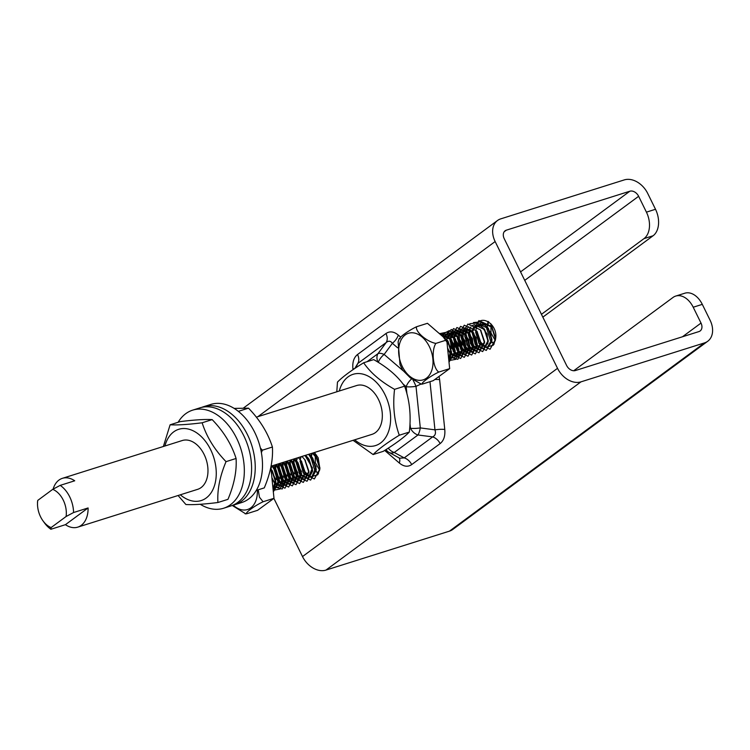 <?xml version="1.0" encoding="UTF-8"?>
<svg xmlns="http://www.w3.org/2000/svg" width="750" height="750" viewBox="0 0 750 750"><rect width="100%" height="100%" fill="white"/><g stroke="black" fill="none" stroke-linecap="round" stroke-linejoin="round"><path stroke-width="1.12" d="M232.641 505.312A51.431 34.35 -107.5 0 0 234.488 504.816L241.753 502.519A51.431 34.35 -107.5 0 0 259.041 443.147A51.431 34.35 -107.5 0 0 210.816 404.428L203.55 406.716A51.431 34.35 -107.5 0 0 201.75 407.362M234.488 504.816A51.431 34.35 -107.5 0 0 251.775 445.434A51.431 34.35 -107.5 0 0 203.55 406.716M256.284 490.406L264.281 487.884C270.487 473.166 273.197 459.544 272.409 447.019C267.938 432.966 259.969 420.009 248.503 408.159L234.169 408.403M260.409 448.059L262.369 450.188L261.384 452.672M248.503 408.159L238.463 411.328M272.409 447.019L262.369 450.188M180.319 494.803A37.359 24.947 -107.5 0 0 214.631 485.128A37.359 24.947 -107.5 0 0 198.581 434.231A37.359 24.947 -107.5 0 0 164.925 445.997M52.725 489.347A20.466 13.669 72.5 0 1 66.094 516.516L73.566 512.531L88.097 507.956A25.584 17.091 72.5 0 1 77.775 527.137L197.653 489.338A25.584 17.091 -107.5 0 0 207.975 470.147A25.584 17.091 -107.5 0 0 182.259 440.531L62.381 478.331A25.584 17.091 72.5 0 1 74.728 480.788L60.197 485.372L52.725 489.347L37.734 500.419L37.528 502.097M163.369 446.484L170.109 424.791C177.291 425.222 187.969 424.556 202.144 422.784C206.606 436.837 214.575 449.794 226.041 461.644C219.844 476.363 217.134 489.984 217.922 502.509C203.747 504.281 193.078 504.947 185.897 504.516L178.088 495.506M217.922 502.509L227.963 499.341C234.159 484.622 236.869 471 236.081 458.475C231.609 444.422 223.641 431.466 212.175 419.616C204.994 419.184 194.325 419.85 180.15 421.622L170.109 424.791M202.144 422.784L212.175 419.616M226.041 461.644L236.081 458.475M256.312 417.178L356.625 385.538A25.584 17.091 72.5 0 1 380.616 404.803A25.584 17.091 72.5 0 1 372.019 434.344L271.031 466.191M315.272 453.488L315.3 462.562L319.641 470.25M312.122 453.234L311.081 457.341A12.797 8.541 -107.5 0 0 311.062 458.091L312.15 453.225M316.528 457.275A12.797 8.541 72.5 0 1 316.566 455.072M314.316 452.541L318.159 457.734L319.884 468.684A12.797 8.541 72.5 0 1 319.781 469.387L319.894 467.738L316.378 456.966L312.338 453.159M301.097 456.713L300.244 459.647M300.216 459.797L303.103 472.678L311.7 477.094L316.219 469.05L312.759 458.212L308.681 454.312M297.45 457.856L296.569 460.8M296.541 460.95L299.419 473.841L308.034 478.247L312.553 470.119L309.056 459.319L305.016 455.475L312.469 467.981L308.062 478.228L299.709 474.169L300.403 475.153L310.622 480.113L316.191 470.241L312.075 457.266L309.262 454.134M293.775 459.019L294.872 473.541L304.359 479.4L308.888 471.225L304.988 459.928M290.1 460.181L291.216 474.703L300.694 480.562L305.212 472.528L301.453 461.278M286.444 461.334L287.531 475.856L297.019 481.706L301.537 473.55L298.012 462.731L294.009 458.944M282.75 462.497L283.875 477.009L293.353 482.878L297.881 474.741L294.366 463.922L290.334 460.106M279.094 463.65L280.2 478.172L289.688 484.031L294.206 475.931L290.7 465.084L286.669 461.259L294.131 473.775L289.716 484.003L281.372 479.972L282.066 480.928L292.312 485.878L297.863 475.922L293.672 462.966L290.925 459.919M275.428 464.803L276.534 479.325L286.012 485.184L290.541 477.094L287.034 466.247L283.003 462.413M271.753 465.966L270.806 469.406M271.988 478.603L276.637 485.034L282.347 486.337L286.866 478.256L283.369 467.4L279.328 463.575M272.738 486.009L278.681 487.5L283.2 479.409L279.703 468.562L275.663 464.728L283.116 477.244L278.709 487.481L272.728 485.953M275.006 488.653L273.028 488.841L275.006 488.653L279.534 480.478L276.047 469.725L271.978 465.891M270.506 468.694L275.784 479.587L273.028 488.906L275.859 481.725L272.372 470.887L270.497 468.731M319.884 468.684L318.094 459.816L312.375 453.15M300.047 461.072L303.422 473.072L311.737 477.075L316.144 466.828L308.709 454.312M296.372 463.369L299.709 474.169M293.822 459L292.706 464.428L296.062 475.35L304.397 479.381L308.906 471.469L304.753 459.6M290.147 460.162L289.031 465.647L292.369 476.484L300.731 480.544L305.241 472.65L301.116 460.791M286.481 461.316L285.366 466.791L288.703 477.638L297.056 481.697L301.472 471.459L294.037 458.934M282.806 462.478L281.7 467.925L285.056 478.828L293.391 482.85L297.797 472.622L290.372 460.087M279.141 463.631L278.025 469.116L281.372 479.972M275.466 464.794L274.359 470.269L277.688 481.106L286.05 485.166L290.456 474.938L283.031 462.403M271.8 465.947L270.844 469.434M271.969 478.434L274.041 482.288L282.384 486.319L286.791 476.091L279.366 463.566M275.044 488.634L279.45 478.397L272.025 465.881M245.747 513.872L232.266 505.462M258.225 489.797L259.453 497.222L263.091 501.75C254.681 505.716 244.603 513.103 246.694 513.759L257.597 510.319L273.984 498.309L271.078 469.641L270.422 469.069M245.119 513.806L246.694 513.759M263.091 501.75L273.984 498.309M270.225 469.913L271.078 469.641M300.366 457.856L300.581 456.872M300.047 461.212L303.656 473.381M303.422 473.091L304.125 474.066L314.381 478.941L319.875 468.919L315.684 456.028L312.928 452.981M296.906 458.034L296.353 463.369M296.372 462.272L300.403 475.153M292.716 463.35L296.747 476.316L307.003 481.256L312.534 471.3L308.372 458.353L305.597 455.287M289.031 465.647L293.062 477.441L303.337 482.409L308.869 472.406L304.716 459.544L301.931 456.45M285.881 461.503L285.375 465.6L289.387 478.603L299.616 483.581L305.194 473.719L301.041 460.688L298.256 457.603M282.216 462.666L281.709 466.744L285.75 479.794L296.006 484.716L301.528 474.731L297.319 461.766L294.591 458.766M278.55 463.819L278.034 467.944L282.066 480.928M274.875 464.981L274.369 469.088L278.372 482.063L288.628 487.05L294.188 477.122L290.006 464.128L287.259 461.072M271.209 466.134L270.731 469.341M271.894 477.666L274.734 483.263L284.972 488.194L290.522 478.284L286.341 465.281L283.584 462.234M272.784 486.441L282.169 489L286.856 479.447L282.675 466.444L279.919 463.387M273.178 490.312L280.162 488.981L283.181 480.591L279.009 467.597L276.253 464.541M273.328 491.822L279.516 481.65L275.344 468.769L272.587 465.703M273.234 490.875L275.841 482.906L271.678 469.931L270.544 468.497M702.3 304.369L710.091 320.212A20.466 14.85 -126.4 0 1 707.719 341.269A20.466 14.85 -126.4 0 1 704.475 342.909L580.969 381.853A20.466 14.85 -126.4 0 1 557.522 368.325L495.141 241.547A20.466 14.85 -126.4 0 1 497.512 220.5A20.466 14.85 -126.4 0 1 500.766 218.859L624.272 179.906A20.466 14.85 -126.4 0 1 647.709 193.434L655.509 209.278L646.425 212.147L638.634 196.294A7.678 5.569 53.6 0 0 629.841 191.222L506.334 230.175A7.678 5.569 53.6 0 0 505.116 230.794A7.678 5.569 53.6 0 0 504.225 238.688L566.606 365.466A7.678 5.569 53.6 0 0 575.4 370.538L698.906 331.584A7.678 5.569 53.6 0 0 700.125 330.975A7.678 5.569 53.6 0 0 701.016 323.081L693.216 307.228L702.3 304.369A20.466 13.669 -107.5 0 0 684.806 293.212L675.722 296.072A20.466 13.669 72.5 0 1 693.216 307.228M488.212 321.516L486.759 327.666A12.797 8.541 -107.5 0 0 486.731 328.416L490.303 340.256L494.166 343.903M311.053 458.081L314.625 469.922L318.488 473.578M311.634 453.384L311.081 457.341M319.772 469.387L317.662 474.825L310.434 476.934L302.841 469.819L300.281 459.853M311.578 453.403L311.034 458.691M314.625 469.922L318.319 473.878M446.747 339.966L427.453 323.306L416.55 326.747C415.022 331.613 426.891 341.85 435.853 343.406C431.166 350.578 432.956 368.212 438.759 372.075C430.359 376.041 420.281 383.428 422.372 384.084L433.266 380.644L449.662 368.634L446.747 339.966L435.853 343.406M476.062 328.059C478.106 312.15 498.6 323.241 495.562 339.009L491.447 326.466L481.556 322.425L477.103 326.353M475.716 332.559L479.1 343.397L487.406 347.4L491.588 342.15L490.791 332.925L485.222 325.2L477.844 323.588L473.447 327.516M479.091 343.416L479.794 344.391L490.059 349.266L495.544 339.244L491.363 326.353L478.894 320.587L472.05 332.531L475.387 344.494L483.741 348.553L487.913 343.312L487.116 334.078L481.556 326.353L474.216 324.741L472.425 325.594M470.897 327.019L469.8 328.697L470.869 327.009M480.722 330.338L484.556 341.597L480.037 349.725L470.494 343.762L469.528 329.156L468.375 334.753L471.731 345.675L480.075 349.716L484.584 341.794L480.431 329.925M468.788 326.756L467.944 327.422M467.231 328.181L466.134 329.85M465.891 330.328L464.709 335.981L468.047 346.809L476.4 350.869L480.909 342.975L476.784 331.116M464.259 328.566L465.084 327.909L464.278 328.575M473.719 333.103L477.225 343.922L472.697 352.041L462.506 344.709L463.538 329.325L461.044 337.116L464.372 347.963L472.734 352.022L476.887 346.847L476.166 337.716L470.728 329.962L463.444 328.144L473.719 333.103L473.025 332.137L460.566 326.353L453.712 338.269L457.734 351.253L467.981 356.212L473.531 346.284L469.35 333.3L456.9 327.506L450.047 339.413L454.05 352.387L464.297 357.375L469.866 347.447L465.684 334.453L453.553 328.575L446.409 339.666M461.447 329.062L460.613 329.738L461.419 329.062M459.891 330.497L457.369 338.25L460.725 349.153L469.059 353.175L473.231 347.934L472.444 338.709L466.884 330.975L459.534 329.363M457.781 330.225L453.703 339.441L457.05 350.297L465.394 354.337L469.566 349.088L468.778 339.862L463.209 332.137L455.831 330.534L466.378 335.409L465.684 334.453M454.116 331.378L450.038 340.594L453.366 351.431L461.728 355.491L465.9 350.25L465.103 341.016L459.544 333.291L452.203 331.678L446.512 339.759M447.647 348.759L449.709 352.613L458.053 356.644L462.234 351.403L461.438 342.178L455.878 334.444L448.528 332.841L443.803 337.425M448.406 356.278L454.387 357.806L458.559 352.566L457.772 343.331L452.203 335.606L444.862 333.994L441.956 335.831L444.862 333.994L455.372 338.888L447.056 332.137L439.472 333.684M448.697 359.166L450.722 358.959L454.894 353.719L454.106 344.494L448.538 336.759L441.188 335.147L451.706 340.05L451.022 339.094L438.891 333.188M448.706 359.231L451.116 347.916L443.222 336.919M495.562 339.009A12.797 8.541 72.5 0 1 495.45 339.713L495.572 338.062L492.056 327.3L481.509 322.434M476.859 326.841L475.912 329.972M475.894 330.122L478.772 343.003L487.378 347.419L491.897 339.375L488.438 328.528L477.844 323.597M473.203 328.003L472.238 331.125M472.219 331.275L475.097 344.166L483.703 348.572L488.231 340.444L484.734 329.644L474.216 324.731M468.75 326.756L467.925 327.413M467.203 328.172L466.106 329.831M465.863 330.309L466.828 344.925L476.372 350.887L480.891 342.759L477.075 331.519M459.862 330.487L458.841 345.872L469.031 353.194L473.55 345.094L470.044 334.256L459.769 329.297M457.753 330.225L453.938 336.675L454.669 345.731L459.356 352.809L465.356 354.356L469.884 346.256L466.378 335.409M454.088 331.378L450.272 337.828L451.003 346.884L455.681 353.962L461.691 355.509L466.209 347.419L462.712 336.572L452.166 331.688L446.475 339.731M447.656 348.928L452.316 355.359L458.025 356.672L462.544 348.581L459.047 337.725L448.491 332.841L443.784 337.406M448.416 356.334L454.35 357.825L458.878 349.734L455.372 338.888M443.287 336.975L448.05 341.212L451.537 351.975L448.706 359.213L450.684 358.978L455.203 350.897L451.706 340.05M490.941 323.812L490.978 332.897L495.309 340.584M488.728 321.863L486.759 327.666M492.206 327.6A12.797 8.541 72.5 0 1 492.244 325.397M488.747 321.881L486.731 328.416M421.425 384.197L410.334 377.85L402.741 370.247L400.003 364.631L398.109 341.878L399.169 338.606M411.637 378.928A10.238 5.184 130.7 0 0 406.191 386.709A10.238 2.241 -5.9 0 0 416.006 386.353L420.816 384.141L422.372 384.084M400.162 338.756C398.072 338.1 408.15 330.712 416.55 326.747M438.759 372.075L449.662 368.634M475.725 331.537L479.325 343.706M472.05 332.616L476.072 345.478L486.3 350.438L491.869 340.575L487.744 327.581L480.741 321.919L473.475 322.538M468.394 333.694L472.425 346.631L482.672 351.581L488.212 341.625L484.041 328.678L477.056 323.072L469.828 323.691M464.7 335.981L468.731 347.775L478.988 352.744L484.538 342.787L480.366 329.831L467.925 324.037L461.053 335.925L465.066 348.928L475.322 353.897L480.872 343.95L476.7 330.994L464.259 325.191L457.378 337.069L461.419 350.119L471.656 355.05L477.197 345.113L473.025 332.137M447.562 347.991L450.413 353.588L460.641 358.528L466.191 348.609L462.019 335.606L451.341 329.484L443.372 337.05M448.453 356.766L457.847 359.325L462.525 349.772L458.344 336.769L449.156 330.666L441.038 335.034M448.847 360.637L455.831 359.316L458.859 350.925L454.678 337.922M449.006 362.147L455.184 352.078L451.012 339.084M448.903 361.2L451.519 353.147L447.366 340.266L440.738 334.781M273.881 498.384L302.512 556.566A20.466 14.85 53.6 0 0 325.959 570.094L449.466 531.141A20.466 14.85 53.6 0 0 452.709 529.5L707.719 341.269M495.45 339.713L493.341 345.15L486.103 347.259L478.509 340.144L475.95 330.178M488.034 321.412L486.703 329.016M490.303 340.256L493.997 344.203M77.775 527.137A25.584 17.091 72.5 0 1 65.428 524.681L50.897 529.266L51.103 527.578A20.466 13.669 72.5 0 1 42.938 520.772A20.466 13.669 72.5 0 1 37.5 503.531A20.466 13.669 72.5 0 1 37.734 500.419M42.938 520.772L44.325 522.703A25.584 17.091 -107.5 0 0 50.897 529.266M53.109 489.141A25.584 17.091 72.5 0 1 62.381 478.331M73.566 512.531A25.584 17.091 -107.5 0 0 60.197 485.372M88.097 507.956L65.428 524.681M51.103 527.578L66.094 516.516M354.675 439.809A37.359 24.947 -107.5 0 0 385.425 437.85A37.359 24.947 -107.5 0 0 385.003 394.669A37.359 24.947 -107.5 0 0 359.7 373.594A37.359 24.947 -107.5 0 0 339.291 391.003M373.116 454.547L383.156 451.378C395.372 443.831 404.1 437.391 409.331 432.056C411.244 415.659 409.669 400.369 404.597 386.175C397.781 376.219 387.478 367.359 373.678 359.616L363.647 362.775C370.453 372.731 380.756 381.591 394.556 389.334C392.634 405.741 394.219 421.031 399.291 435.225C387.075 442.762 378.347 449.203 373.116 454.547L353.081 440.316M336.797 391.791L337.472 382.097C342.703 376.762 351.422 370.322 363.647 362.775M404.597 386.175L394.556 389.334M409.331 432.056L399.291 435.225M573.722 370.744L672.966 297.488A20.466 13.669 72.5 0 1 675.722 296.072M646.425 212.147A20.466 13.669 72.5 0 1 644.006 238.622L653.091 235.762A20.466 13.669 -107.5 0 0 655.509 209.278M644.006 238.622L541.444 314.325M653.091 235.762L542.831 317.147M384.675 450.422L399.328 463.022A10.238 5.184 130.7 0 0 399.066 457.884M399.328 463.022C403.772 466.659 407.897 467.184 411.694 464.587A10.238 7.425 53.6 0 0 404.203 457.894L399.656 458.203L389.137 452.475A10.238 6.928 -61.4 0 0 394.266 452.475A10.238 7.425 -126.4 0 1 388.247 448.144M411.694 464.587L440.128 443.597A10.238 7.425 53.6 0 0 432.638 436.903L404.203 457.894L394.266 452.475L417.975 434.972A10.238 2.812 -82.5 0 0 420.3 427.913A10.238 2.241 174.1 0 1 410.484 428.278L409.613 428.916M354.206 368.869A10.238 2.241 -5.9 0 0 352.894 368.634L352.997 369.684M440.128 443.597C443.775 440.7 445.322 435.994 444.769 429.478A10.238 2.241 -5.9 0 0 434.953 429.844C436.078 433.209 435.309 435.562 432.638 436.903L417.975 434.972A10.238 7.425 53.6 0 1 410.484 428.278L409.969 423.263M354.778 368.484L357.759 363.506A10.238 7.425 53.6 0 0 357.534 354.516C353.888 357.422 352.341 362.128 352.894 368.634M444.769 429.478L439.622 379.641A10.238 2.241 -5.9 0 0 434.831 379.5M355.781 367.819L357.759 363.506L386.194 342.516A10.238 7.425 53.6 0 0 385.969 333.525L357.534 354.516M378.281 362.372A10.238 5.184 -49.3 0 1 384.141 354.441A10.238 4.444 -143.6 0 0 377.963 353.663L386.194 342.516C388.566 340.575 390.628 340.837 392.372 343.303A10.238 5.184 130.7 0 0 398.325 335.1C393.881 331.453 389.766 330.938 385.969 333.525M429.984 381.684L434.953 429.844L420.3 427.913L416.006 386.353A10.238 1.566 -114.7 0 0 413.006 380.016M386.372 449.353A10.238 5.184 130.7 0 0 387.366 451.247A10.238 10.238 0 0 0 389.137 452.475M178.116 422.269A51.431 34.35 72.5 0 1 192.647 410.156A51.431 34.35 72.5 0 1 240.872 448.875A51.431 34.35 72.5 0 1 223.584 508.247A51.431 34.35 72.5 0 1 200.231 504.272M192.647 410.156L199.913 407.859A51.431 34.35 72.5 0 1 248.138 446.578A51.431 34.35 72.5 0 1 230.85 505.959L223.584 508.247M233.194 505.181A24.431 16.312 -107.5 0 0 256.116 500.006A24.431 16.312 -107.5 0 0 257.316 490.087M431.784 370.331A24.431 16.312 -107.5 0 0 413.428 332.859A24.431 16.312 -107.5 0 0 402.281 366.488A24.431 16.312 -107.5 0 0 431.784 370.331M557.522 368.325L302.512 556.566M495.141 241.547L257.897 416.672M400.631 337.078L398.325 335.1M439.622 379.641L439.078 376.388M402.881 383.859L406.191 386.709L406.95 394.031M701.016 323.081L682.453 336.778M638.634 196.294L524.738 280.369M402.984 370.631L384.141 354.441L392.372 343.303L397.622 347.812M377.972 362.175A10.238 7.425 53.6 0 1 377.963 353.663L367.078 361.697M506.334 230.175L504.169 231.769M629.841 191.222L520.566 271.884M580.969 381.853L325.959 570.094M704.475 342.909L449.466 531.141M292.697 464.419L292.716 463.228M296.053 475.35L296.747 476.316M292.369 476.484L293.062 477.441M285.356 466.781L285.375 465.6M288.694 477.638L289.387 478.603M281.691 467.925L281.709 466.744M285.047 478.828L285.75 479.794M278.016 469.116L278.034 467.944M274.35 470.269L274.369 469.088M277.688 481.106L278.372 482.063M274.041 482.297L274.734 483.263M319.894 467.738L319.875 468.9M316.378 456.966L315.694 456.009M316.219 469.05L316.2 470.25M312.759 458.212L312.075 457.256M312.553 470.119L312.534 471.3M309.056 459.319L308.372 458.363M308.888 471.225L308.878 472.397M305.409 460.481L304.725 459.534M305.212 472.528L305.194 473.719M301.734 461.653L301.041 460.697M301.537 473.55L301.528 474.722M298.012 462.731L297.309 461.766M297.881 474.741L297.872 475.922M294.366 463.922L293.672 462.966M294.206 475.931L294.188 477.122M290.7 465.084L290.006 464.128M290.541 477.094L290.522 478.284M287.034 466.247L286.341 465.281M286.866 478.256L286.856 479.438M283.369 467.4L282.675 466.444M283.2 479.409L283.181 480.6M279.703 468.562L279.009 467.597M279.534 480.478L279.525 481.65M276.047 469.725L275.353 468.769M275.859 481.725L275.841 482.906M272.372 470.887L271.678 469.931M475.706 332.559L475.725 331.397M475.378 344.513L476.072 345.478M468.375 334.753L468.394 333.553M471.731 345.675L472.425 346.631M468.047 346.819L468.731 347.775M461.034 337.116L461.053 335.925M464.372 347.963L465.066 348.928M457.369 338.25L457.378 337.069M460.725 349.153L461.419 350.119M453.694 339.441L453.712 338.269M457.05 350.297L457.734 351.253M450.028 340.594L450.047 339.413M453.356 351.431L454.05 352.387M449.709 352.622L450.413 353.588M495.572 338.062L495.553 339.234M492.056 327.3L491.363 326.334M491.897 339.375L491.878 340.575M488.438 328.528L487.744 327.581M488.231 340.444L488.212 341.616M484.734 329.644L484.041 328.688M484.556 341.597L484.538 342.778M481.059 330.797L480.366 329.831M480.891 342.759L480.872 343.941M477.394 331.95L476.7 330.994M477.225 343.922L477.206 345.113M473.55 345.094L473.531 346.284M470.044 334.256L469.35 333.3M469.884 346.256L469.866 347.447M466.209 347.419L466.2 348.609M462.712 336.572L462.019 335.606M462.544 348.581L462.525 349.762M459.047 337.725L458.353 336.769M458.878 349.734L458.859 350.925M455.203 350.897L455.184 352.078M451.537 351.975L451.519 353.147M448.05 341.212L447.366 340.266M37.5 503.531L37.519 501.731M387.366 451.247L385.669 449.794M497.512 220.5L243.431 408.056"/></g></svg>
